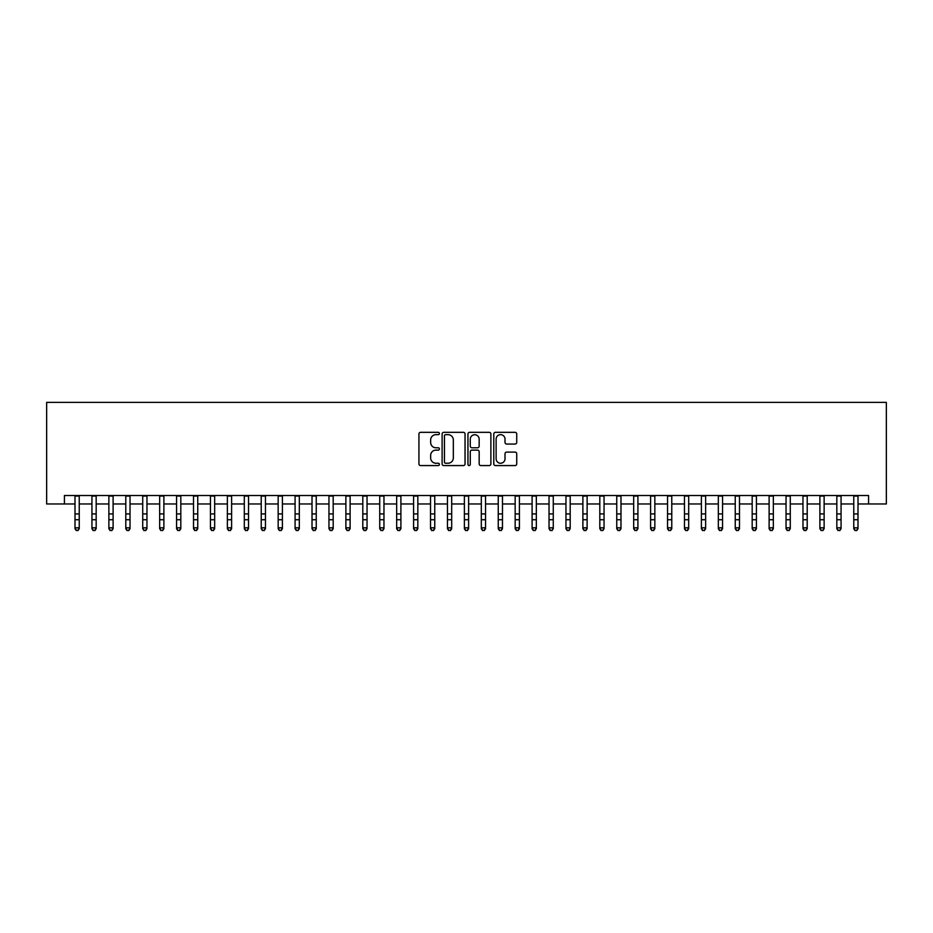 <?xml version="1.0" encoding="UTF-8"?>
<svg xmlns="http://www.w3.org/2000/svg" width="933" height="933" viewBox="0 0 933 933"><rect width="100%" height="100%" fill="white"/><g stroke="black" fill="none" stroke-linecap="round" stroke-linejoin="round"><path stroke-width="1.4" d="M439.408 433.495A1.166 1.166 0 0 0 438.253 432.329L420.596 432.329A1.656 1.656 0 0 0 418.929 433.997L418.929 463.911A1.656 1.656 0 0 0 420.596 465.567L438.253 465.567A1.166 1.166 0 0 0 439.408 464.401A1.166 1.166 0 0 0 438.253 463.246L435.968 463.246A5.318 5.318 0 0 1 430.649 457.928L430.649 455.432A5.318 5.318 0 0 1 435.968 450.114L438.253 450.114A1.166 1.166 0 0 0 439.408 448.948A1.166 1.166 0 0 0 438.253 447.782L435.968 447.782A5.318 5.318 0 0 1 430.649 442.464L430.649 439.979A5.318 5.318 0 0 1 435.968 434.661L438.253 434.661A1.166 1.166 0 0 0 439.408 433.495M515.063 444.05A1.656 1.656 0 0 0 516.73 442.382L516.73 433.997A1.656 1.656 0 0 0 515.063 432.329L495.458 432.329A1.656 1.656 0 0 0 493.79 433.997L493.79 463.911A1.656 1.656 0 0 0 495.458 465.567L515.063 465.567A1.656 1.656 0 0 0 516.73 463.911L516.73 453.765A1.656 1.656 0 0 0 515.063 452.108L506.677 452.108A1.656 1.656 0 0 0 505.01 453.765L505.01 458.791A4.443 4.443 0 0 1 500.566 463.246A4.443 4.443 0 0 1 496.123 458.791L496.123 439.105A4.443 4.443 0 0 1 500.566 434.661A4.443 4.443 0 0 1 505.01 439.105L505.01 442.382A1.656 1.656 0 0 0 506.677 444.05L515.063 444.05M64.424 503.972L64.424 495.505L868.576 495.505L868.576 503.972L886.35 503.972L886.35 402.391L46.65 402.391L46.65 503.972L75.002 503.972M465.042 433.997A1.656 1.656 0 0 0 463.386 432.329L443.781 432.329A1.656 1.656 0 0 0 442.114 433.997L442.114 463.911A1.656 1.656 0 0 0 443.781 465.567L463.386 465.567A1.656 1.656 0 0 0 465.042 463.911L465.042 433.997M469.614 432.329L489.219 432.329A1.656 1.656 0 0 1 490.886 433.997L490.886 463.911A1.656 1.656 0 0 1 489.219 465.567L480.833 465.567A1.656 1.656 0 0 1 479.165 463.911L479.165 451.77A1.656 1.656 0 0 0 477.509 450.114L471.946 450.114A1.656 1.656 0 0 0 470.279 451.77L470.279 464.401A1.166 1.166 0 0 1 469.112 465.567A1.166 1.166 0 0 1 467.958 464.401L467.958 433.997A1.656 1.656 0 0 1 469.614 432.329M79.235 503.972L91.935 503.972M96.169 503.972L108.869 503.972M113.103 503.972L125.792 503.972M130.025 503.972L142.726 503.972M146.959 503.972L159.66 503.972M163.881 503.972L176.582 503.972M180.815 503.972L193.516 503.972M197.749 503.972L210.438 503.972M214.672 503.972L227.372 503.972M231.606 503.972L244.306 503.972M248.528 503.972L261.228 503.972M265.462 503.972L278.162 503.972M282.396 503.972L295.085 503.972M299.318 503.972L312.019 503.972M316.252 503.972L328.952 503.972M333.186 503.972L345.875 503.972M350.108 503.972L362.809 503.972M367.042 503.972L379.731 503.972M383.964 503.972L396.665 503.972M400.898 503.972L413.599 503.972M417.832 503.972L430.521 503.972M434.755 503.972L447.455 503.972M451.689 503.972L464.389 503.972M468.611 503.972L481.311 503.972M485.545 503.972L498.245 503.972M502.479 503.972L515.168 503.972M519.401 503.972L532.102 503.972M536.335 503.972L549.036 503.972M553.269 503.972L565.958 503.972M570.191 503.972L582.892 503.972M587.125 503.972L599.814 503.972M604.048 503.972L616.748 503.972M620.981 503.972L633.682 503.972M637.915 503.972L650.604 503.972M654.838 503.972L667.538 503.972M671.772 503.972L684.472 503.972M688.694 503.972L701.394 503.972M705.628 503.972L718.328 503.972M722.562 503.972L735.251 503.972M739.484 503.972L752.185 503.972M756.418 503.972L769.119 503.972M773.34 503.972L786.041 503.972M790.274 503.972L802.975 503.972M807.208 503.972L819.897 503.972M824.131 503.972L836.831 503.972M841.065 503.972L853.765 503.972M857.998 503.972L868.576 503.972M445.601 434.661A1.166 1.166 0 0 0 444.446 435.828L444.446 462.08A1.166 1.166 0 0 0 445.601 463.246L448.015 463.246A5.318 5.318 0 0 0 453.333 457.928L453.333 439.979A5.318 5.318 0 0 0 448.015 434.661L445.601 434.661M479.165 439.186A4.443 4.443 0 0 0 474.722 434.743A4.443 4.443 0 0 0 470.279 439.186L470.279 446.126A1.656 1.656 0 0 0 471.946 447.782L477.509 447.782A1.656 1.656 0 0 0 479.165 446.126L479.165 439.186M79.235 495.505L79.235 528.743L77.964 530.609L76.273 530.236L77.964 530.609M75.002 495.505L75.002 527.798L79.235 527.798L77.964 530.236M76.273 530.609L75.002 528.743L75.002 527.798L76.273 530.236M96.169 495.505L96.169 528.743L94.898 530.609L93.207 530.236L94.898 530.609M91.935 495.505L91.935 527.798L96.169 527.798L94.898 530.236M93.207 530.609L91.935 528.743L91.935 527.798L93.207 530.236M113.103 495.505L113.103 528.743L111.832 530.609L110.141 530.236L111.832 530.609M108.869 495.505L108.869 527.798L113.103 527.798L111.832 530.236M110.141 530.609L108.869 528.743L108.869 527.798L110.141 530.236M130.025 495.505L130.025 528.743L128.754 530.609L127.063 530.236L128.754 530.609M125.792 495.505L125.792 527.798L130.025 527.798L128.754 530.236M127.063 530.609L125.792 528.743L125.792 527.798L127.063 530.236M146.959 495.505L146.959 528.743L145.688 530.609L143.997 530.236L145.688 530.609M142.726 495.505L142.726 527.798L146.959 527.798L145.688 530.236M143.997 530.609L142.726 528.743L142.726 527.798L143.997 530.236M163.881 495.505L163.881 528.743L162.622 530.609L160.919 530.236L162.622 530.609M159.66 495.505L159.66 527.798L163.881 527.798L162.622 530.236M160.919 530.609L159.66 528.743L159.66 527.798L160.919 530.236M180.815 495.505L180.815 528.743L179.544 530.609L177.853 530.236L179.544 530.609M176.582 495.505L176.582 527.798L180.815 527.798L179.544 530.236M177.853 530.609L176.582 528.743L176.582 527.798L177.853 530.236M197.749 495.505L197.749 528.743L196.478 530.609L194.787 530.236L196.478 530.609M193.516 495.505L193.516 527.798L197.749 527.798L196.478 530.236M194.787 530.609L193.516 528.743L193.516 527.798L194.787 530.236M214.672 495.505L214.672 528.743L213.4 530.609L211.709 530.236L213.4 530.609M210.438 495.505L210.438 527.798L214.672 527.798L213.4 530.236M211.709 530.609L210.438 528.743L210.438 527.798L211.709 530.236M231.606 495.505L231.606 528.743L230.334 530.609L228.643 530.236L230.334 530.609M227.372 495.505L227.372 527.798L231.606 527.798L230.334 530.236M228.643 530.609L227.372 528.743L227.372 527.798L228.643 530.236M248.528 495.505L248.528 528.743L247.268 530.609L245.566 530.236L247.268 530.609M244.306 495.505L244.306 527.798L248.528 527.798L247.268 530.236M245.566 530.609L244.306 528.743L244.306 527.798L245.566 530.236M265.462 495.505L265.462 528.743L264.191 530.609L262.5 530.236L264.191 530.609M261.228 495.505L261.228 527.798L265.462 527.798L264.191 530.236M262.5 530.609L261.228 528.743L261.228 527.798L262.5 530.236M282.396 495.505L282.396 528.743L281.125 530.609L279.433 530.236L281.125 530.609M278.162 495.505L278.162 527.798L282.396 527.798L281.125 530.236M279.433 530.609L278.162 528.743L278.162 527.798L279.433 530.236M299.318 495.505L299.318 528.743L298.047 530.609L296.356 530.236L298.047 530.609M295.085 495.505L295.085 527.798L299.318 527.798L298.047 530.236M296.356 530.609L295.085 528.743L295.085 527.798L296.356 530.236M316.252 495.505L316.252 528.743L314.981 530.609L313.29 530.236L314.981 530.609M312.019 495.505L312.019 527.798L316.252 527.798L314.981 530.236M313.29 530.609L312.019 528.743L312.019 527.798L313.29 530.236M333.186 495.505L333.186 528.743L331.915 530.609L330.224 530.236L331.915 530.609M328.952 495.505L328.952 527.798L333.186 527.798L331.915 530.236M330.224 530.609L328.952 528.743L328.952 527.798L330.224 530.236M350.108 495.505L350.108 528.743L348.837 530.609L347.146 530.236L348.837 530.609M345.875 495.505L345.875 527.798L350.108 527.798L348.837 530.236M347.146 530.609L345.875 528.743L345.875 527.798L347.146 530.236M367.042 495.505L367.042 528.743L365.771 530.609L364.08 530.236L365.771 530.609M362.809 495.505L362.809 527.798L367.042 527.798L365.771 530.236M364.08 530.609L362.809 528.743L362.809 527.798L364.08 530.236M383.964 495.505L383.964 528.743L382.705 530.609L381.002 530.236L382.705 530.609M379.731 495.505L379.731 527.798L383.964 527.798L382.705 530.236M381.002 530.609L379.731 528.743L379.731 527.798L381.002 530.236M400.898 495.505L400.898 528.743L399.627 530.609L397.936 530.236L399.627 530.609M396.665 495.505L396.665 527.798L400.898 527.798L399.627 530.236M397.936 530.609L396.665 528.743L396.665 527.798L397.936 530.236M417.832 495.505L417.832 528.743L416.561 530.609L414.87 530.236L416.561 530.609M413.599 495.505L413.599 527.798L417.832 527.798L416.561 530.236M414.87 530.609L413.599 528.743L413.599 527.798L414.87 530.236M434.755 495.505L434.755 528.743L433.483 530.609L431.792 530.236L433.483 530.609M430.521 495.505L430.521 527.798L434.755 527.798L433.483 530.236M431.792 530.609L430.521 528.743L430.521 527.798L431.792 530.236M451.689 495.505L451.689 528.743L450.417 530.609L448.726 530.236L450.417 530.609M447.455 495.505L447.455 527.798L451.689 527.798L450.417 530.236M448.726 530.609L447.455 528.743L447.455 527.798L448.726 530.236M468.611 495.505L468.611 528.743L467.351 530.609L465.649 530.236L467.351 530.609M464.389 495.505L464.389 527.798L468.611 527.798L467.351 530.236M465.649 530.609L464.389 528.743L464.389 527.798L465.649 530.236M485.545 495.505L485.545 528.743L484.274 530.609L482.583 530.236L484.274 530.609M481.311 495.505L481.311 527.798L485.545 527.798L484.274 530.236M482.583 530.609L481.311 528.743L481.311 527.798L482.583 530.236M502.479 495.505L502.479 528.743L501.208 530.609L499.517 530.236L501.208 530.609M498.245 495.505L498.245 527.798L502.479 527.798L501.208 530.236M499.517 530.609L498.245 528.743L498.245 527.798L499.517 530.236M519.401 495.505L519.401 528.743L518.13 530.609L516.439 530.236L518.13 530.609M515.168 495.505L515.168 527.798L519.401 527.798L518.13 530.236M516.439 530.609L515.168 528.743L515.168 527.798L516.439 530.236M536.335 495.505L536.335 528.743L535.064 530.609L533.373 530.236L535.064 530.609M532.102 495.505L532.102 527.798L536.335 527.798L535.064 530.236M533.373 530.609L532.102 528.743L532.102 527.798L533.373 530.236M553.269 495.505L553.269 528.743L551.998 530.609L550.295 530.236L551.998 530.609M549.036 495.505L549.036 527.798L553.269 527.798L551.998 530.236M550.295 530.609L549.036 528.743L549.036 527.798L550.295 530.236M570.191 495.505L570.191 528.743L568.92 530.609L567.229 530.236L568.92 530.609M565.958 495.505L565.958 527.798L570.191 527.798L568.92 530.236M567.229 530.609L565.958 528.743L565.958 527.798L567.229 530.236M587.125 495.505L587.125 528.743L585.854 530.609L584.163 530.236L585.854 530.609M582.892 495.505L582.892 527.798L587.125 527.798L585.854 530.236M584.163 530.609L582.892 528.743L582.892 527.798L584.163 530.236M604.048 495.505L604.048 528.743L602.776 530.609L601.085 530.236L602.776 530.609M599.814 495.505L599.814 527.798L604.048 527.798L602.776 530.236M601.085 530.609L599.814 528.743L599.814 527.798L601.085 530.236M620.981 495.505L620.981 528.743L619.71 530.609L618.019 530.236L619.71 530.609M616.748 495.505L616.748 527.798L620.981 527.798L619.71 530.236M618.019 530.609L616.748 528.743L616.748 527.798L618.019 530.236M637.915 495.505L637.915 528.743L636.644 530.609L634.953 530.236L636.644 530.609M633.682 495.505L633.682 527.798L637.915 527.798L636.644 530.236M634.953 530.609L633.682 528.743L633.682 527.798L634.953 530.236M654.838 495.505L654.838 528.743L653.567 530.609L651.875 530.236L653.567 530.609M650.604 495.505L650.604 527.798L654.838 527.798L653.567 530.236M651.875 530.609L650.604 528.743L650.604 527.798L651.875 530.236M671.772 495.505L671.772 528.743L670.5 530.609L668.809 530.236L670.5 530.609M667.538 495.505L667.538 527.798L671.772 527.798L670.5 530.236M668.809 530.609L667.538 528.743L667.538 527.798L668.809 530.236M688.694 495.505L688.694 528.743L687.434 530.609L685.732 530.236L687.434 530.609M684.472 495.505L684.472 527.798L688.694 527.798L687.434 530.236M685.732 530.609L684.472 528.743L684.472 527.798L685.732 530.236M705.628 495.505L705.628 528.743L704.357 530.609L702.666 530.236L704.357 530.609M701.394 495.505L701.394 527.798L705.628 527.798L704.357 530.236M702.666 530.609L701.394 528.743L701.394 527.798L702.666 530.236M722.562 495.505L722.562 528.743L721.291 530.609L719.6 530.236L721.291 530.609M718.328 495.505L718.328 527.798L722.562 527.798L721.291 530.236M719.6 530.609L718.328 528.743L718.328 527.798L719.6 530.236M739.484 495.505L739.484 528.743L738.213 530.609L736.522 530.236L738.213 530.609M735.251 495.505L735.251 527.798L739.484 527.798L738.213 530.236M736.522 530.609L735.251 528.743L735.251 527.798L736.522 530.236M756.418 495.505L756.418 528.743L755.147 530.609L753.456 530.236L755.147 530.609M752.185 495.505L752.185 527.798L756.418 527.798L755.147 530.236M753.456 530.609L752.185 528.743L752.185 527.798L753.456 530.236M773.34 495.505L773.34 528.743L772.081 530.609L770.378 530.236L772.081 530.609M769.119 495.505L769.119 527.798L773.34 527.798L772.081 530.236M770.378 530.609L769.119 528.743L769.119 527.798L770.378 530.236M790.274 495.505L790.274 528.743L789.003 530.609L787.312 530.236L789.003 530.609M786.041 495.505L786.041 527.798L790.274 527.798L789.003 530.236M787.312 530.609L786.041 528.743L786.041 527.798L787.312 530.236M807.208 495.505L807.208 528.743L805.937 530.609L804.246 530.236L805.937 530.609M802.975 495.505L802.975 527.798L807.208 527.798L805.937 530.236M804.246 530.609L802.975 528.743L802.975 527.798L804.246 530.236M824.131 495.505L824.131 528.743L822.859 530.609L821.168 530.236L822.859 530.609M819.897 495.505L819.897 527.798L824.131 527.798L822.859 530.236M821.168 530.609L819.897 528.743L819.897 527.798L821.168 530.236M841.065 495.505L841.065 528.743L839.793 530.609L838.102 530.236L839.793 530.609M836.831 495.505L836.831 527.798L841.065 527.798L839.793 530.236M838.102 530.609L836.831 528.743L836.831 527.798L838.102 530.236M857.998 495.505L857.998 528.743L856.727 530.609L855.036 530.236L856.727 530.609M853.765 495.505L853.765 527.798L857.998 527.798L856.727 530.236M855.036 530.609L853.765 528.743L853.765 527.798L855.036 530.236M79.235 513.92L75.002 513.92M79.235 519.728L75.002 519.728M79.235 496.053L75.002 496.053M96.169 513.92L91.935 513.92M96.169 519.728L91.935 519.728M96.169 496.053L91.935 496.053M113.103 513.92L108.869 513.92M113.103 519.728L108.869 519.728M113.103 496.053L108.869 496.053M130.025 513.92L125.792 513.92M130.025 519.728L125.792 519.728M130.025 496.053L125.792 496.053M146.959 513.92L142.726 513.92M146.959 519.728L142.726 519.728M146.959 496.053L142.726 496.053M163.881 513.92L159.66 513.92M163.881 519.728L159.66 519.728M163.881 496.053L159.66 496.053M180.815 513.92L176.582 513.92M180.815 519.728L176.582 519.728M180.815 496.053L176.582 496.053M197.749 513.92L193.516 513.92M197.749 519.728L193.516 519.728M197.749 496.053L193.516 496.053M214.672 513.92L210.438 513.92M214.672 519.728L210.438 519.728M214.672 496.053L210.438 496.053M231.606 513.92L227.372 513.92M231.606 519.728L227.372 519.728M231.606 496.053L227.372 496.053M248.528 513.92L244.306 513.92M248.528 519.728L244.306 519.728M248.528 496.053L244.306 496.053M265.462 513.92L261.228 513.92M265.462 519.728L261.228 519.728M265.462 496.053L261.228 496.053M282.396 513.92L278.162 513.92M282.396 519.728L278.162 519.728M282.396 496.053L278.162 496.053M299.318 513.92L295.085 513.92M299.318 519.728L295.085 519.728M299.318 496.053L295.085 496.053M316.252 513.92L312.019 513.92M316.252 519.728L312.019 519.728M316.252 496.053L312.019 496.053M333.186 513.92L328.952 513.92M333.186 519.728L328.952 519.728M333.186 496.053L328.952 496.053M350.108 513.92L345.875 513.92M350.108 519.728L345.875 519.728M350.108 496.053L345.875 496.053M367.042 513.92L362.809 513.92M367.042 519.728L362.809 519.728M367.042 496.053L362.809 496.053M383.964 513.92L379.731 513.92M383.964 519.728L379.731 519.728M383.964 496.053L379.731 496.053M400.898 513.92L396.665 513.92M400.898 519.728L396.665 519.728M400.898 496.053L396.665 496.053M417.832 513.92L413.599 513.92M417.832 519.728L413.599 519.728M417.832 496.053L413.599 496.053M434.755 513.92L430.521 513.92M434.755 519.728L430.521 519.728M434.755 496.053L430.521 496.053M451.689 513.92L447.455 513.92M451.689 519.728L447.455 519.728M451.689 496.053L447.455 496.053M468.611 513.92L464.389 513.92M468.611 519.728L464.389 519.728M468.611 496.053L464.389 496.053M485.545 513.92L481.311 513.92M485.545 519.728L481.311 519.728M485.545 496.053L481.311 496.053M502.479 513.92L498.245 513.92M502.479 519.728L498.245 519.728M502.479 496.053L498.245 496.053M519.401 513.92L515.168 513.92M519.401 519.728L515.168 519.728M519.401 496.053L515.168 496.053M536.335 513.92L532.102 513.92M536.335 519.728L532.102 519.728M536.335 496.053L532.102 496.053M553.269 513.92L549.036 513.92M553.269 519.728L549.036 519.728M553.269 496.053L549.036 496.053M570.191 513.92L565.958 513.92M570.191 519.728L565.958 519.728M570.191 496.053L565.958 496.053M587.125 513.92L582.892 513.92M587.125 519.728L582.892 519.728M587.125 496.053L582.892 496.053M604.048 513.92L599.814 513.92M604.048 519.728L599.814 519.728M604.048 496.053L599.814 496.053M620.981 513.92L616.748 513.92M620.981 519.728L616.748 519.728M620.981 496.053L616.748 496.053M637.915 513.92L633.682 513.92M637.915 519.728L633.682 519.728M637.915 496.053L633.682 496.053M654.838 513.92L650.604 513.92M654.838 519.728L650.604 519.728M654.838 496.053L650.604 496.053M671.772 513.92L667.538 513.92M671.772 519.728L667.538 519.728M671.772 496.053L667.538 496.053M688.694 513.92L684.472 513.92M688.694 519.728L684.472 519.728M688.694 496.053L684.472 496.053M705.628 513.92L701.394 513.92M705.628 519.728L701.394 519.728M705.628 496.053L701.394 496.053M722.562 513.92L718.328 513.92M722.562 519.728L718.328 519.728M722.562 496.053L718.328 496.053M739.484 513.92L735.251 513.92M739.484 519.728L735.251 519.728M739.484 496.053L735.251 496.053M756.418 513.92L752.185 513.92M756.418 519.728L752.185 519.728M756.418 496.053L752.185 496.053M773.34 513.92L769.119 513.92M773.34 519.728L769.119 519.728M773.34 496.053L769.119 496.053M790.274 513.92L786.041 513.92M790.274 519.728L786.041 519.728M790.274 496.053L786.041 496.053M807.208 513.92L802.975 513.92M807.208 519.728L802.975 519.728M807.208 496.053L802.975 496.053M824.131 513.92L819.897 513.92M824.131 519.728L819.897 519.728M824.131 496.053L819.897 496.053M841.065 513.92L836.831 513.92M841.065 519.728L836.831 519.728M841.065 496.053L836.831 496.053M857.998 513.92L853.765 513.92M857.998 519.728L853.765 519.728M857.998 496.053L853.765 496.053"/></g></svg>
